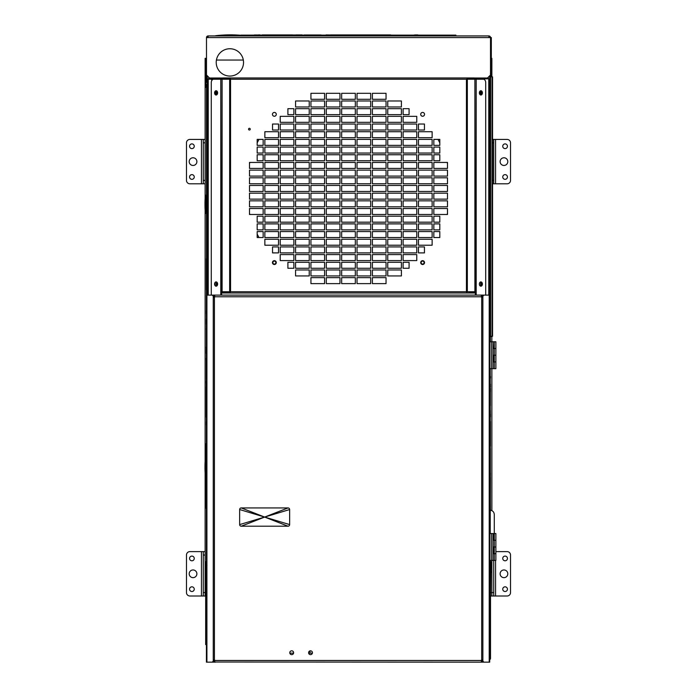 <?xml version="1.0" encoding="UTF-8"?>
<svg xmlns="http://www.w3.org/2000/svg" width="697" height="697" viewBox="0 0 697 697"><rect width="100%" height="100%" fill="white"/><g stroke="black" fill="none" stroke-linecap="round" stroke-linejoin="round"><path stroke-width="1.05" d="M491.324 58.339L491.873 58.339L491.873 61.754L491.324 61.754M491.847 341.783L494.53 341.783L491.847 341.783L491.873 336.276M491.873 76.836L491.873 61.754M490.854 76.836L490.854 73.072A1.638 1.638 0 0 0 491.324 71.922A1.638 1.638 0 0 1 490.845 73.072A1.638 1.638 0 0 0 491.324 71.922A1.638 1.638 0 0 1 490.845 73.072L490.514 72.741M205.127 209.928L205.127 443.911L206.425 443.911M206.826 87.352L205.127 87.352L205.127 198.61M205.127 443.911L205.127 461.466M205.127 472.784L205.127 508.017L206.425 508.017M206.146 508.017L206.146 474.657M206.146 457.99L206.146 443.911M205.676 595.996L205.127 595.996L205.127 561.86L206.425 561.86M205.127 561.86L205.127 508.017M206.146 569.501L206.146 561.86M490.854 565.424L490.035 565.45M490.854 592.581L491.873 592.581L491.873 595.996L490.514 595.996L490.854 561.86M490.035 571.923L490.854 571.949L490.035 571.923M206.965 565.45L206.146 565.424M206.965 87.186L206.965 85.278L205.571 83.884L206.974 85.287M206.965 81.915L206.573 79.824L207.105 79.292M206.146 58.339L206.146 61.754L205.127 61.754L205.127 58.339L206.146 58.339M206.146 87.352L206.146 84.459M206.146 82.734L206.146 61.754M205.127 61.754L205.127 87.352M490.514 561.86L491.873 561.86L491.873 560.432L489.695 560.432M491.873 510.613L491.873 368.669L494.53 368.669L491.847 368.669M491.873 336.555L490.374 336.555M493.72 560.432L493.72 592.581L491.873 592.581L491.873 561.86M505.09 174.633A2.352 2.352 0 0 0 502.746 176.977A2.352 2.352 0 0 0 505.09 179.329A2.352 2.352 0 0 0 507.442 176.977A2.352 2.352 0 0 0 505.09 174.633M505.09 143.904A2.352 2.352 0 0 0 502.746 146.257A2.352 2.352 0 0 0 505.09 148.609A2.352 2.352 0 0 0 507.442 146.257A2.352 2.352 0 0 0 505.09 143.904M503.957 157.775A3.842 3.842 0 0 0 500.115 161.617A3.842 3.842 0 0 0 503.957 165.459A3.842 3.842 0 0 0 507.808 161.617A3.842 3.842 0 0 0 503.957 157.775M495.558 183.808L507.111 183.808A3.415 3.415 0 0 0 510.526 180.392L510.526 142.841A3.415 3.415 0 0 0 507.111 139.426L495.558 139.426L495.558 183.808L492.552 183.808M492.552 180.392L493.72 180.392L493.72 139.426L492.552 139.426L495.558 139.426M493.72 180.392L493.72 183.808M505.09 586.822A2.352 2.352 0 0 0 502.746 589.165A2.352 2.352 0 0 0 505.09 591.518A2.352 2.352 0 0 0 507.442 589.165A2.352 2.352 0 0 0 505.09 586.822M505.09 556.093A2.352 2.352 0 0 0 502.746 558.445A2.352 2.352 0 0 0 505.09 560.789A2.352 2.352 0 0 0 507.442 558.445A2.352 2.352 0 0 0 505.09 556.093M503.957 569.963A3.842 3.842 0 0 0 500.115 573.805A3.842 3.842 0 0 0 503.957 577.647A3.842 3.842 0 0 0 507.808 573.805A3.842 3.842 0 0 0 503.957 569.963M495.558 560.423L495.558 595.996L507.111 595.996A3.415 3.415 0 0 0 510.526 592.581L510.526 555.03A3.415 3.415 0 0 0 507.111 551.615L495.872 551.615M493.72 592.581L493.72 595.996L491.873 595.996L495.558 595.996M191.91 560.789A2.352 2.352 0 0 0 194.254 558.445A2.352 2.352 0 0 0 191.91 556.093A2.352 2.352 0 0 0 189.558 558.445A2.352 2.352 0 0 0 191.91 560.789M191.91 591.518A2.352 2.352 0 0 0 194.254 589.165A2.352 2.352 0 0 0 191.91 586.822A2.352 2.352 0 0 0 189.558 589.165A2.352 2.352 0 0 0 191.91 591.518M193.043 577.647A3.842 3.842 0 0 0 196.885 573.805A3.842 3.842 0 0 0 193.043 569.963A3.842 3.842 0 0 0 189.192 573.805A3.842 3.842 0 0 0 193.043 577.647M201.442 551.615L189.889 551.615A3.415 3.415 0 0 0 186.474 555.03L186.474 592.581A3.415 3.415 0 0 0 189.889 595.996L201.442 595.996L201.442 551.615L205.127 551.615M205.127 595.996L201.442 595.996M203.28 595.996L203.28 551.615M229.871 76.06A13.652 13.652 0 0 0 243.532 62.408A13.652 13.652 0 0 0 229.871 48.746A13.652 13.652 0 0 0 216.218 62.408A13.652 13.652 0 0 0 229.871 76.06M216.427 60.047L243.323 60.047M485.643 78.822L487.508 78.003L490.514 74.997L490.514 37.577A1.638 1.638 0 0 0 488.876 35.939L488.876 37.577L206.486 37.577L206.486 74.997L209.492 78.003L211.357 78.822L221.672 78.822M490.514 61.475L491.324 61.475L491.324 68.306L491.324 37.577L488.876 37.577M475.31 78.822L478.874 78.822A3.415 2.413 90 0 0 477.733 79.231M211.357 79.632L211.357 78.822M210.137 78.848L209.492 78.003L222.7 78.003L221.672 78.003L221.672 79.231L213.683 79.231A3.415 2.413 -90 0 0 211.269 82.638L211.269 294.291A3.415 2.413 -90 0 0 211.339 295.11M485.643 295.11A3.415 2.413 90 0 0 485.713 294.291L485.713 82.638A3.415 2.413 90 0 0 483.3 79.231L475.31 79.231L475.31 78.003L474.282 78.003L487.508 78.003L486.889 78.822M208.124 37.577L208.124 35.939L488.876 35.939M218.997 79.231A3.415 2.413 -90 0 0 217.882 78.848L206.486 79.292A1.638 1.638 0 0 0 206.573 79.824A1.638 1.638 0 0 1 206.486 79.292L206.486 75.886L207.305 75.816M206.486 74.997L206.486 75.886M207.305 37.577A0.819 0.819 0 0 1 208.124 36.758M208.124 35.939A1.638 1.638 0 0 0 206.486 37.577M488.876 36.758A0.819 0.819 0 0 1 489.695 37.577M479.527 91.952A1.499 1.054 -90 0 1 479.754 92.884A1.499 1.054 -90 0 1 479.527 93.816M479.806 285.543A1.499 1.054 90 0 0 480.764 284.054A1.499 1.054 90 0 0 479.806 282.564M476.713 79.231A3.415 2.413 -90 0 1 477.863 78.822L487.761 78.822M478.874 78.822L489.695 78.822L489.695 662.15L483.134 662.15L483.718 662.15L483.178 661.383A0.636 0.453 90 0 0 482.864 661.2L482.864 660.486L481.688 659.928L482.141 659.85M489.695 75.816L489.695 78.822M488.257 77.245L488.257 78.822M217.464 93.807A1.499 1.054 90 0 1 217.237 92.884A1.499 1.054 90 0 1 217.464 91.96M217.185 282.564A1.499 1.054 -90 0 0 216.227 284.054A1.499 1.054 -90 0 0 217.185 285.535M217.185 282.573L217.185 285.526M207.305 75.886L207.305 295.11M217.882 78.848L208.743 78.848L208.743 77.245M218.893 78.848A3.415 2.413 90 0 1 220.008 79.231M490.374 75.137L490.374 341.783M489.695 338.786L490.374 338.786L489.695 338.786M489.695 335.379L490.374 335.379L490.374 336.276L492.073 336.276L492.073 76.836L489.695 76.836M489.695 305.556L490.374 305.556L490.374 308.971L489.695 308.971M490.374 295.319L489.695 295.319M489.695 87.081L490.374 87.081L490.374 90.497L489.695 90.497M492.552 111.189L492.552 332.87M492.552 80.251L492.552 82.812M492.552 107.347L492.552 87.081M492.073 336.276L492.552 336.276L492.552 76.836L492.073 76.836M489.695 336.276L490.374 336.276L490.374 338.786M490.514 73.429L490.374 73.891M490.514 68.306L491.324 68.306L491.324 71.922L490.514 71.922M490.235 368.669L490.235 533.545L490.235 530.983L489.695 530.983M489.695 374.803L490.235 374.803M492.918 546.988L492.918 553.706L494.26 553.706L494.278 546.988L492.918 546.988L495.872 546.988L494.26 546.988L494.26 540.271L495.872 540.271L495.872 560.423L491.307 560.423L491.307 533.545L489.695 533.545M490.235 510.187C492.692 510.561 494.042 511.99 494.278 514.464L494.278 533.545L495.872 533.553L495.872 540.271L493.188 540.271L493.188 533.553L494.26 533.553L494.26 540.271L492.918 540.271M489.695 561.181A1.638 1.638 0 0 0 490.165 560.432M482.402 92.884A2.135 1.507 90 0 0 480.886 90.749A2.135 1.507 90 0 0 479.379 92.884A2.135 1.507 90 0 0 480.886 95.019A2.135 1.507 90 0 0 482.402 92.884M480.599 94.984A2.135 1.507 90 0 0 481.819 92.884A2.135 1.507 90 0 0 480.599 90.784M217.612 92.884A2.135 1.507 -90 0 0 216.096 90.749A2.135 1.507 -90 0 0 214.589 92.884A2.135 1.507 -90 0 0 216.096 95.019A2.135 1.507 -90 0 0 217.612 92.884M216.384 90.784A2.135 1.507 -90 0 0 215.164 92.884A2.135 1.507 -90 0 0 216.384 94.984M422.617 264.085A1.499 1.499 0 0 0 424.116 262.595A1.499 1.499 0 0 0 422.617 261.096A1.499 1.499 0 0 0 421.127 262.595A1.499 1.499 0 0 0 422.617 264.085A1.499 1.499 0 0 1 421.127 262.595A1.499 1.499 0 0 1 422.617 261.096A1.499 1.499 0 0 0 421.127 262.595A1.499 1.499 0 0 0 422.617 264.085M274.365 264.085A1.499 1.499 0 0 0 275.864 262.595A1.499 1.499 0 0 0 274.365 261.096A1.499 1.499 0 0 0 272.867 262.595A1.499 1.499 0 0 0 274.365 264.085M311.568 93.311A102.067 102.067 0 0 0 310.94 93.555M258.996 139.391A102.067 102.067 0 0 0 257.176 142.868M249.796 162.436A102.067 102.067 0 0 0 249.491 163.612M249.491 213.326A102.067 102.067 0 0 0 249.796 214.493M257.176 234.07A102.067 102.067 0 0 0 258.996 237.538M310.94 283.374A102.067 102.067 0 0 0 311.568 283.627M385.415 283.627A102.067 102.067 0 0 0 386.042 283.374M422.617 112.435A1.908 1.908 0 0 1 424.525 114.343A1.908 1.908 0 0 1 422.617 116.242A1.908 1.908 0 0 1 420.718 114.343A1.908 1.908 0 0 1 422.617 112.435A1.917 1.917 0 0 0 420.7 114.343A1.917 1.917 0 0 0 422.617 116.26A1.917 1.917 0 0 0 424.534 114.343A1.917 1.917 0 0 0 422.617 112.426M274.365 112.435A1.908 1.908 0 0 1 276.273 114.343A1.908 1.908 0 0 1 274.365 116.242A1.908 1.908 0 0 1 272.457 114.343A1.908 1.908 0 0 1 274.365 112.435A1.917 1.917 0 0 0 272.449 114.343A1.917 1.917 0 0 0 274.365 116.26A1.917 1.917 0 0 0 276.282 114.343A1.917 1.917 0 0 0 274.365 112.426M447.186 214.493A102.067 102.067 0 0 0 447.491 213.326M447.491 163.612A102.067 102.067 0 0 0 447.186 162.436M439.807 142.868A102.067 102.067 0 0 0 437.995 139.391M386.042 93.555A102.067 102.067 0 0 0 385.415 93.311M214.589 284.054A2.135 1.507 -90 0 0 216.096 286.188A2.135 1.507 -90 0 0 217.612 284.054A2.135 1.507 -90 0 0 216.096 281.91A2.135 1.507 -90 0 0 214.589 284.054M479.379 284.054A2.135 1.507 90 0 0 480.886 286.188A2.135 1.507 90 0 0 482.402 284.054A2.135 1.507 90 0 0 480.886 281.91A2.135 1.507 90 0 0 479.379 284.054M480.599 286.145A2.135 1.507 90 0 0 481.819 284.054A2.135 1.507 90 0 0 480.599 281.954M206.486 295.11L206.486 91.76L206.486 94.731L207.305 94.731M207.305 91.76L206.486 91.76L206.486 88.345A1.638 1.638 0 0 1 207.305 86.925M206.486 88.345L207.305 88.345M206.486 196.746L205.955 196.746L205.955 195.134C205.301 195.134 204.979 198.183 204.979 204.273C204.979 210.363 205.301 213.413 205.955 213.413L205.955 211.801L206.486 211.801M206.425 459.602L205.955 459.602L205.955 457.99C205.301 457.99 204.979 461.031 204.979 467.129C204.979 473.219 205.301 476.269 205.955 476.269L205.955 474.657L206.425 474.657M205.955 457.99L206.425 457.99M492.918 361.943L495.872 361.943L495.872 368.661L489.695 368.669M492.918 348.509L495.872 348.509L495.872 361.952L494.26 361.952L494.26 368.661M495.872 355.226L492.918 355.226L495.872 355.226M492.918 368.661L492.918 341.783L493.188 348.509L494.26 348.509L494.26 341.791L495.872 341.791L495.872 348.509L494.26 348.509L494.26 361.952L493.188 361.952L493.188 355.226M492.918 341.783L489.695 341.791M491.307 341.783L491.307 368.661M493.188 341.791L494.26 341.791M493.188 546.988L493.188 553.706L495.872 553.706L494.26 553.706L494.26 560.423M491.307 533.545L492.918 533.545L492.918 560.423M491.847 533.545L494.53 533.553M494.53 560.432L491.307 560.432M241.258 507.93A1.612 1.612 0 0 0 239.646 509.542L264.642 517.069L289.638 509.542A1.612 1.612 0 0 0 288.027 507.93L241.258 507.93L264.642 517.069L288.027 507.93M289.638 509.542L289.638 524.597L264.642 517.069L288.027 526.209A1.612 1.612 0 0 0 289.638 524.597M288.027 526.209L241.258 526.209L264.642 517.069L239.646 524.597A1.612 1.612 0 0 0 241.258 526.209M239.646 524.597L239.646 509.542M310.513 654.649A1.917 1.917 0 0 0 312.43 652.732A1.917 1.917 0 0 0 310.513 650.806A1.917 1.917 0 0 0 308.597 652.732A1.917 1.917 0 0 0 310.513 654.649M291.695 654.649A1.917 1.917 0 0 0 293.62 652.732A1.917 1.917 0 0 0 291.695 650.806A1.917 1.917 0 0 0 289.778 652.732A1.917 1.917 0 0 0 291.695 654.649M214.754 296.016L213.57 295.929L214.754 295.929M481.366 295.929L481.688 295.11L483.134 295.11L482.594 295.877A0.636 0.453 -90 0 1 482.289 296.059L482.864 296.059L482.864 296.774L481.688 297.331A0.636 0.636 0 0 1 481.366 296.774L481.688 295.11L212.986 295.11L214.754 295.284L214.754 296.774A0.636 0.636 0 0 1 214.432 297.331L213.831 296.774L213.831 297.401M481.366 296.016L482.551 295.929M482.002 295.929L482.002 295.11M482.594 295.877L483.178 295.877A0.636 0.453 -90 0 1 482.864 296.059M482.551 661.331L481.366 661.331L482.368 661.331L482.368 662.15L483.134 662.15L482.594 661.383L483.178 661.383M482.594 661.383A0.636 0.453 90 0 0 482.289 661.2L482.864 661.2M489.695 295.11L483.134 295.11L483.718 295.11L483.178 295.877M482.289 661.2L482.289 660.486L482.864 660.486L482.864 296.774M482.289 296.059L482.289 297.401M481.688 297.331L481.688 659.928L482.289 660.486M481.688 659.928A0.636 0.636 0 0 0 481.366 660.486L481.366 661.976L482.368 662.15L480.616 662.15M213.082 662.011L481.688 662.15M213.082 662.15L215.495 662.15M214.754 661.331L213.57 661.331L214.754 661.331M213.831 296.774L213.831 296.059A0.636 0.453 -90 0 1 213.526 295.877L212.986 295.11L206.425 295.11L206.425 662.15L212.986 662.15L213.526 661.383A0.636 0.453 90 0 1 213.831 661.2L214.432 659.928A0.636 0.636 0 0 1 214.754 660.486L214.432 662.15M213.526 661.383L212.942 661.383A0.636 0.453 90 0 1 213.256 661.2L213.256 660.486L214.432 659.928L214.432 297.331L213.256 296.774L213.256 660.486M212.402 662.15L212.942 661.383M212.986 295.11L212.402 295.11L212.942 295.877A0.636 0.453 -90 0 0 213.256 296.059L213.256 296.774M236.048 35.73L240.97 35.73M240.97 35.294A125.294 125.294 0 0 0 215.573 35.73L231.552 35.73M235.089 35.774L232.894 35.774M232.51 35.774L234.706 35.774M240.97 35.129L240.97 35.939L240.97 35.129L440.887 35.129L440.731 35.939M312.029 35.129L312.029 35.939M378.14 35.129L378.14 35.939M440.887 35.939L440.887 35.129L455.882 35.129L455.882 35.939M274.365 264.512A1.917 1.917 0 0 0 276.282 262.595A1.917 1.917 0 0 0 274.365 260.678A1.917 1.917 0 0 0 272.449 262.595A1.917 1.917 0 0 0 274.365 264.512M422.617 264.512A1.917 1.917 0 0 0 424.534 262.595A1.917 1.917 0 0 0 422.617 260.678A1.917 1.917 0 0 0 420.7 262.595A1.917 1.917 0 0 0 422.617 264.512M466.694 292.139L467.016 293.001L474.282 293.001L474.282 292.139L466.607 291.729L474.892 291.729L474.892 79.231L230.55 79.231L230.55 291.729L466.441 291.729L466.441 79.231M230.55 79.231L229.966 77.959L230.376 79.231L222.099 79.231L222.099 291.729L230.376 291.729L229.966 293.001L229.966 292.139L222.7 292.139L222.7 293.001L467.016 293.001L466.441 291.729M229.966 78.822L222.7 78.822L222.7 77.959L474.282 77.959L474.282 78.822L467.016 78.822L467.016 77.959L467.016 78.822M372.39 283.627L386.042 283.627L386.042 277.65L372.39 277.65L372.39 283.627M357.03 283.627L370.682 283.627L370.682 277.65L357.03 277.65L357.03 283.627M387.75 275.942L401.402 275.942L401.402 269.966L387.75 269.966L387.75 275.942M372.39 275.942L386.042 275.942L386.042 269.966L372.39 269.966L372.39 275.942M357.03 275.942L370.682 275.942L370.682 269.966L357.03 269.966L357.03 275.942M387.75 268.258L401.402 268.258L401.402 262.29L387.75 262.29L387.75 268.258M372.39 268.258L386.042 268.258L386.042 262.29L372.39 262.29L372.39 268.258M357.03 268.258L370.682 268.258L370.682 262.29L357.03 262.29L357.03 268.258M403.11 260.582L416.762 260.582L416.762 254.605L403.11 254.605L403.11 260.582M387.75 260.582L401.402 260.582L401.402 254.605L387.75 254.605L387.75 260.582M372.39 260.582L386.042 260.582L386.042 254.605L372.39 254.605L372.39 260.582M357.03 260.582L370.682 260.582L370.682 254.605L357.03 254.605L357.03 260.582M403.11 252.898L416.762 252.898L416.762 246.93L403.11 246.93L403.11 252.898M387.75 252.898L401.402 252.898L401.402 246.93L387.75 246.93L387.75 252.898M372.39 252.898L386.042 252.898L386.042 246.93L372.39 246.93L372.39 252.898M357.03 252.898L370.682 252.898L370.682 246.93L357.03 246.93L357.03 252.898M418.47 245.222L432.131 245.222L432.131 239.245L418.47 239.245L418.47 245.222M403.11 245.222L416.762 245.222L416.762 239.245L403.11 239.245L403.11 245.222M387.75 245.222L401.402 245.222L401.402 239.245L387.75 239.245L387.75 245.222M372.39 245.222L386.042 245.222L386.042 239.245L372.39 239.245L372.39 245.222M357.03 245.222L370.682 245.222L370.682 239.245L357.03 239.245L357.03 245.222M418.47 237.538L432.131 237.538L432.131 231.561L418.47 231.561L418.47 237.538M403.11 237.538L416.762 237.538L416.762 231.561L403.11 231.561L403.11 237.538M387.75 237.538L401.402 237.538L401.402 231.561L387.75 231.561L387.75 237.538M372.39 237.538L386.042 237.538L386.042 231.561L372.39 231.561L372.39 237.538M357.03 237.538L370.682 237.538L370.682 231.561L357.03 231.561L357.03 237.538M418.47 229.862L432.131 229.862L432.131 223.885L418.47 223.885L418.47 229.862M416.762 223.885L403.11 223.885L403.11 229.862L416.762 229.862L416.762 223.885M387.75 229.862L401.402 229.862L401.402 223.885L387.75 223.885L387.75 229.862M372.39 229.862L386.042 229.862L386.042 223.885L372.39 223.885L372.39 229.862M357.03 229.862L370.682 229.862L370.682 223.885L357.03 223.885L357.03 229.862M418.47 222.177L432.131 222.177L432.131 216.201L418.47 216.201L418.47 222.177M403.11 222.177L416.762 222.177L416.762 216.201L403.11 216.201L403.11 222.177M387.75 222.177L401.402 222.177L401.402 216.201L387.75 216.201L387.75 222.177M372.39 222.177L386.042 222.177L386.042 216.201L372.39 216.201L372.39 222.177M357.03 222.177L370.682 222.177L370.682 216.201L357.03 216.201L357.03 222.177M433.839 214.493L447.491 214.493L447.491 208.525L433.839 208.525L433.839 214.493M418.47 214.493L432.131 214.493L432.131 208.525L418.47 208.525L418.47 214.493M403.11 214.493L416.762 214.493L416.762 208.525L403.11 208.525L403.11 214.493M387.75 214.493L401.402 214.493L401.402 208.525L387.75 208.525L387.75 214.493M372.39 214.493L386.042 214.493L386.042 208.525L372.39 208.525L372.39 214.493M357.03 214.493L370.682 214.493L370.682 208.525L357.03 208.525L357.03 214.493M433.839 206.817L447.491 206.817L447.491 200.841L433.839 200.841L433.839 206.817M418.47 206.817L432.131 206.817L432.131 200.841L418.47 200.841L418.47 206.817M403.11 206.817L416.762 206.817L416.762 200.841L403.11 200.841L403.11 206.817M387.75 206.817L401.402 206.817L401.402 200.841L387.75 200.841L387.75 206.817M372.39 206.817L386.042 206.817L386.042 200.841L372.39 200.841L372.39 206.817M357.03 206.817L370.682 206.817L370.682 200.841L357.03 200.841L357.03 206.817M433.839 199.133L447.491 199.133L447.491 193.165L433.839 193.165L433.839 199.133M418.47 199.133L432.131 199.133L432.131 193.165L418.47 193.165L418.47 199.133M403.11 199.133L416.762 199.133L416.762 193.165L403.11 193.165L403.11 199.133M387.75 199.133L401.402 199.133L401.402 193.165L387.75 193.165L387.75 199.133M372.39 199.133L386.042 199.133L386.042 193.165L372.39 193.165L372.39 199.133M357.03 199.133L370.682 199.133L370.682 193.165L357.03 193.165L357.03 199.133M433.839 191.457L447.491 191.457L447.491 185.48L433.839 185.48L433.839 191.457M418.47 191.457L432.131 191.457L432.131 185.48L418.47 185.48L418.47 191.457M403.11 191.457L416.762 191.457L416.762 185.48L403.11 185.48L403.11 191.457M401.402 185.48L387.75 185.48L387.75 191.457L401.402 191.457L401.402 185.48M372.39 99.288L386.042 99.288L386.042 93.311L372.39 93.311L372.39 99.288M357.03 99.288L370.682 99.288L370.682 93.311L357.03 93.311L357.03 99.288M341.661 99.288L355.322 99.288L355.322 93.311L341.661 93.311L341.661 99.288M326.301 99.288L339.962 99.288L339.962 93.311L326.301 93.311L326.301 99.288M310.94 99.288L324.593 99.288L324.593 93.311L310.94 93.311L310.94 99.288M387.75 106.963L401.402 106.963L401.402 100.987L387.75 100.987L387.75 106.963M372.39 106.963L386.042 106.963L386.042 100.987L372.39 100.987L372.39 106.963M357.03 106.963L370.682 106.963L370.682 100.987L357.03 100.987L357.03 106.963M341.661 106.963L355.322 106.963L355.322 100.987L341.661 100.987L341.661 106.963M326.301 106.963L339.962 106.963L339.962 100.987L326.301 100.987L326.301 106.963M310.94 106.963L324.593 106.963L324.593 100.987L310.94 100.987L310.94 106.963M295.58 106.963L309.233 106.963L309.233 100.987L295.58 100.987L295.58 106.963M387.75 114.648L401.402 114.648L401.402 108.671L387.75 108.671L387.75 114.648M372.39 114.648L386.042 114.648L386.042 108.671L372.39 108.671L372.39 114.648M357.03 114.648L370.682 114.648L370.682 108.671L357.03 108.671L357.03 114.648M341.661 114.648L355.322 114.648L355.322 108.671L341.661 108.671L341.661 114.648M326.301 114.648L339.962 114.648L339.962 108.671L326.301 108.671L326.301 114.648M310.94 114.648L324.593 114.648L324.593 108.671L310.94 108.671L310.94 114.648M295.58 114.648L309.233 114.648L309.233 108.671L295.58 108.671L295.58 114.648M403.11 122.323L416.762 122.323L416.762 116.355L403.11 116.355L403.11 122.323M387.75 122.323L401.402 122.323L401.402 116.355L387.75 116.355L387.75 122.323M372.39 122.323L386.042 122.323L386.042 116.355L372.39 116.355L372.39 122.323M357.03 122.323L370.682 122.323L370.682 116.355L357.03 116.355L357.03 122.323M341.661 122.323L355.322 122.323L355.322 116.355L341.661 116.355L341.661 122.323M326.301 122.323L339.962 122.323L339.962 116.355L326.301 116.355L326.301 122.323M310.94 122.323L324.593 122.323L324.593 116.355L310.94 116.355L310.94 122.323M295.58 122.323L309.233 122.323L309.233 116.355L295.58 116.355L295.58 122.323M280.22 122.323L293.873 122.323L293.873 116.355L280.22 116.355L280.22 122.323M403.11 130.008L416.762 130.008L416.762 124.031L403.11 124.031L403.11 130.008M387.75 130.008L401.402 130.008L401.402 124.031L387.75 124.031L387.75 130.008M372.39 130.008L386.042 130.008L386.042 124.031L372.39 124.031L372.39 130.008M357.03 130.008L370.682 130.008L370.682 124.031L357.03 124.031L357.03 130.008M341.661 130.008L355.322 130.008L355.322 124.031L341.661 124.031L341.661 130.008M326.301 130.008L339.962 130.008L339.962 124.031L326.301 124.031L326.301 130.008M310.94 130.008L324.593 130.008L324.593 124.031L310.94 124.031L310.94 130.008M295.58 130.008L309.233 130.008L309.233 124.031L295.58 124.031L295.58 130.008M280.22 130.008L293.873 130.008L293.873 124.031L280.22 124.031L280.22 130.008M418.47 137.684L432.131 137.684L432.131 131.716L418.47 131.716L418.47 137.684M403.11 137.684L416.762 137.684L416.762 131.716L403.11 131.716L403.11 137.684M387.75 137.684L401.402 137.684L401.402 131.716L387.75 131.716L387.75 137.684M372.39 137.684L386.042 137.684L386.042 131.716L372.39 131.716L372.39 137.684M357.03 137.684L370.682 137.684L370.682 131.716L357.03 131.716L357.03 137.684M341.661 137.684L355.322 137.684L355.322 131.716L341.661 131.716L341.661 137.684M326.301 137.684L339.962 137.684L339.962 131.716L326.301 131.716L326.301 137.684M310.94 137.684L324.593 137.684L324.593 131.716L310.94 131.716L310.94 137.684M295.58 137.684L309.233 137.684L309.233 131.716L295.58 131.716L295.58 137.684M280.22 137.684L293.873 137.684L293.873 131.716L280.22 131.716L280.22 137.684M264.86 137.684L278.512 137.684L278.512 131.716L264.86 131.716L264.86 137.684M418.47 145.368L432.131 145.368L432.131 139.391L418.47 139.391L418.47 145.368M403.11 145.368L416.762 145.368L416.762 139.391L403.11 139.391L403.11 145.368M387.75 145.368L401.402 145.368L401.402 139.391L387.75 139.391L387.75 145.368M372.39 145.368L386.042 145.368L386.042 139.391L372.39 139.391L372.39 145.368M357.03 145.368L370.682 145.368L370.682 139.391L357.03 139.391L357.03 145.368M341.661 145.368L355.322 145.368L355.322 139.391L341.661 139.391L341.661 145.368M326.301 145.368L339.962 145.368L339.962 139.391L326.301 139.391L326.301 145.368M310.94 145.368L324.593 145.368L324.593 139.391L310.94 139.391L310.94 145.368M295.58 145.368L309.233 145.368L309.233 139.391L295.58 139.391L295.58 145.368M280.22 145.368L293.873 145.368L293.873 139.391L280.22 139.391L280.22 145.368M264.86 145.368L278.512 145.368L278.512 139.391L264.86 139.391L264.86 145.368M418.47 153.052L432.131 153.052L432.131 147.076L418.47 147.076L418.47 153.052M403.11 153.052L416.762 153.052L416.762 147.076L403.11 147.076L403.11 153.052M387.75 153.052L401.402 153.052L401.402 147.076L387.75 147.076L387.75 153.052M372.39 153.052L386.042 153.052L386.042 147.076L372.39 147.076L372.39 153.052M357.03 153.052L370.682 153.052L370.682 147.076L357.03 147.076L357.03 153.052M341.661 153.052L355.322 153.052L355.322 147.076L341.661 147.076L341.661 153.052M326.301 153.052L339.962 153.052L339.962 147.076L326.301 147.076L326.301 153.052M310.94 153.052L324.593 153.052L324.593 147.076L310.94 147.076L310.94 153.052M295.58 153.052L309.233 153.052L309.233 147.076L295.58 147.076L295.58 153.052M280.22 153.052L293.873 153.052L293.873 147.076L280.22 147.076L280.22 153.052M264.86 153.052L278.512 153.052L278.512 147.076L264.86 147.076L264.86 153.052M418.47 160.728L432.131 160.728L432.131 154.76L418.47 154.76L418.47 160.728M403.11 160.728L416.762 160.728L416.762 154.76L403.11 154.76L403.11 160.728M387.75 160.728L401.402 160.728L401.402 154.76L387.75 154.76L387.75 160.728M372.39 160.728L386.042 160.728L386.042 154.76L372.39 154.76L372.39 160.728M357.03 160.728L370.682 160.728L370.682 154.76L357.03 154.76L357.03 160.728M341.661 160.728L355.322 160.728L355.322 154.76L341.661 154.76L341.661 160.728M326.301 160.728L339.962 160.728L339.962 154.76L326.301 154.76L326.301 160.728M310.94 160.728L324.593 160.728L324.593 154.76L310.94 154.76L310.94 160.728M295.58 160.728L309.233 160.728L309.233 154.76L295.58 154.76L295.58 160.728M280.22 160.728L293.873 160.728L293.873 154.76L280.22 154.76L280.22 160.728M264.86 160.728L278.512 160.728L278.512 154.76L264.86 154.76L264.86 160.728M433.839 168.413L447.491 168.413L447.491 162.436L433.839 162.436L433.839 168.413M418.47 168.413L432.131 168.413L432.131 162.436L418.47 162.436L418.47 168.413M403.11 168.413L416.762 168.413L416.762 162.436L403.11 162.436L403.11 168.413M387.75 168.413L401.402 168.413L401.402 162.436L387.75 162.436L387.75 168.413M372.39 168.413L386.042 168.413L386.042 162.436L372.39 162.436L372.39 168.413M357.03 168.413L370.682 168.413L370.682 162.436L357.03 162.436L357.03 168.413M341.661 168.413L355.322 168.413L355.322 162.436L341.661 162.436L341.661 168.413M326.301 168.413L339.962 168.413L339.962 162.436L326.301 162.436L326.301 168.413M310.94 168.413L324.593 168.413L324.593 162.436L310.94 162.436L310.94 168.413M295.58 168.413L309.233 168.413L309.233 162.436L295.58 162.436L295.58 168.413M280.22 168.413L293.873 168.413L293.873 162.436L280.22 162.436L280.22 168.413M264.86 168.413L278.512 168.413L278.512 162.436L264.86 162.436L264.86 168.413M249.491 168.413L263.152 168.413L263.152 162.436L249.491 162.436L249.491 168.413M433.839 176.088L447.491 176.088L447.491 170.12L433.839 170.12L433.839 176.088M418.47 176.088L432.131 176.088L432.131 170.12L418.47 170.12L418.47 176.088M403.11 176.088L416.762 176.088L416.762 170.12L403.11 170.12L403.11 176.088M387.75 176.088L401.402 176.088L401.402 170.12L387.75 170.12L387.75 176.088M372.39 176.088L386.042 176.088L386.042 170.12L372.39 170.12L372.39 176.088M357.03 176.088L370.682 176.088L370.682 170.12L357.03 170.12L357.03 176.088M341.661 176.088L355.322 176.088L355.322 170.12L341.661 170.12L341.661 176.088M326.301 176.088L339.962 176.088L339.962 170.12L326.301 170.12L326.301 176.088M310.94 176.088L324.593 176.088L324.593 170.12L310.94 170.12L310.94 176.088M295.58 176.088L309.233 176.088L309.233 170.12L295.58 170.12L295.58 176.088M280.22 176.088L293.873 176.088L293.873 170.12L280.22 170.12L280.22 176.088M264.86 176.088L278.512 176.088L278.512 170.12L264.86 170.12L264.86 176.088M249.491 176.088L263.152 176.088L263.152 170.12L249.491 170.12L249.491 176.088M433.839 183.773L447.491 183.773L447.491 177.796L433.839 177.796L433.839 183.773M418.47 183.773L432.131 183.773L432.131 177.796L418.47 177.796L418.47 183.773M403.11 183.773L416.762 183.773L416.762 177.796L403.11 177.796L403.11 183.773M387.75 183.773L401.402 183.773L401.402 177.796L387.75 177.796L387.75 183.773M372.39 183.773L386.042 183.773L386.042 177.796L372.39 177.796L372.39 183.773M357.03 183.773L370.682 183.773L370.682 177.796L357.03 177.796L357.03 183.773M341.661 183.773L355.322 183.773L355.322 177.796L341.661 177.796L341.661 183.773M326.301 183.773L339.962 183.773L339.962 177.796L326.301 177.796L326.301 183.773M310.94 183.773L324.593 183.773L324.593 177.796L310.94 177.796L310.94 183.773M295.58 183.773L309.233 183.773L309.233 177.796L295.58 177.796L295.58 183.773M280.22 183.773L293.873 183.773L293.873 177.796L280.22 177.796L280.22 183.773M310.94 283.627L324.593 283.627L324.593 277.65L310.94 277.65L310.94 283.627M326.301 283.627L339.962 283.627L339.962 277.65L326.301 277.65L326.301 283.627M341.661 283.627L355.322 283.627L355.322 277.65L341.661 277.65L341.661 283.627M295.58 275.942L309.233 275.942L309.233 269.966L295.58 269.966L295.58 275.942M310.94 275.942L324.593 275.942L324.593 269.966L310.94 269.966L310.94 275.942M326.301 275.942L339.962 275.942L339.962 269.966L326.301 269.966L326.301 275.942M341.661 275.942L355.322 275.942L355.322 269.966L341.661 269.966L341.661 275.942M295.58 268.258L309.233 268.258L309.233 262.29L295.58 262.29L295.58 268.258M310.94 268.258L324.593 268.258L324.593 262.29L310.94 262.29L310.94 268.258M326.301 268.258L339.962 268.258L339.962 262.29L326.301 262.29L326.301 268.258M341.661 268.258L355.322 268.258L355.322 262.29L341.661 262.29L341.661 268.258M280.22 260.582L293.873 260.582L293.873 254.605L280.22 254.605L280.22 260.582M295.58 260.582L309.233 260.582L309.233 254.605L295.58 254.605L295.58 260.582M310.94 260.582L324.593 260.582L324.593 254.605L310.94 254.605L310.94 260.582M326.301 260.582L339.962 260.582L339.962 254.605L326.301 254.605L326.301 260.582M341.661 260.582L355.322 260.582L355.322 254.605L341.661 254.605L341.661 260.582M280.22 252.898L293.873 252.898L293.873 246.93L280.22 246.93L280.22 252.898M295.58 252.898L309.233 252.898L309.233 246.93L295.58 246.93L295.58 252.898M310.94 252.898L324.593 252.898L324.593 246.93L310.94 246.93L310.94 252.898M326.301 252.898L339.962 252.898L339.962 246.93L326.301 246.93L326.301 252.898M341.661 252.898L355.322 252.898L355.322 246.93L341.661 246.93L341.661 252.898M264.86 245.222L278.512 245.222L278.512 239.245L264.86 239.245L264.86 245.222M280.22 245.222L293.873 245.222L293.873 239.245L280.22 239.245L280.22 245.222M295.58 245.222L309.233 245.222L309.233 239.245L295.58 239.245L295.58 245.222M310.94 245.222L324.593 245.222L324.593 239.245L310.94 239.245L310.94 245.222M326.301 245.222L339.962 245.222L339.962 239.245L326.301 239.245L326.301 245.222M341.661 245.222L355.322 245.222L355.322 239.245L341.661 239.245L341.661 245.222M264.86 237.538L278.512 237.538L278.512 231.561L264.86 231.561L264.86 237.538M280.22 237.538L293.873 237.538L293.873 231.561L280.22 231.561L280.22 237.538M295.58 237.538L309.233 237.538L309.233 231.561L295.58 231.561L295.58 237.538M310.94 237.538L324.593 237.538L324.593 231.561L310.94 231.561L310.94 237.538M326.301 237.538L339.962 237.538L339.962 231.561L326.301 231.561L326.301 237.538M341.661 237.538L355.322 237.538L355.322 231.561L341.661 231.561L341.661 237.538M264.86 229.862L278.512 229.862L278.512 223.885L264.86 223.885L264.86 229.862M280.22 229.862L293.873 229.862L293.873 223.885L280.22 223.885L280.22 229.862M295.58 229.862L309.233 229.862L309.233 223.885L295.58 223.885L295.58 229.862M310.94 229.862L324.593 229.862L324.593 223.885L310.94 223.885L310.94 229.862M326.301 229.862L339.962 229.862L339.962 223.885L326.301 223.885L326.301 229.862M341.661 229.862L355.322 229.862L355.322 223.885L341.661 223.885L341.661 229.862M264.86 222.177L278.512 222.177L278.512 216.201L264.86 216.201L264.86 222.177M280.22 222.177L293.873 222.177L293.873 216.201L280.22 216.201L280.22 222.177M295.58 222.177L309.233 222.177L309.233 216.201L295.58 216.201L295.58 222.177M310.94 222.177L324.593 222.177L324.593 216.201L310.94 216.201L310.94 222.177M326.301 222.177L339.962 222.177L339.962 216.201L326.301 216.201L326.301 222.177M341.661 222.177L355.322 222.177L355.322 216.201L341.661 216.201L341.661 222.177M249.491 214.493L263.152 214.493L263.152 208.525L249.491 208.525L249.491 214.493M264.86 214.493L278.512 214.493L278.512 208.525L264.86 208.525L264.86 214.493M280.22 214.493L293.873 214.493L293.873 208.525L280.22 208.525L280.22 214.493M295.58 214.493L309.233 214.493L309.233 208.525L295.58 208.525L295.58 214.493M310.94 214.493L324.593 214.493L324.593 208.525L310.94 208.525L310.94 214.493M326.301 214.493L339.962 214.493L339.962 208.525L326.301 208.525L326.301 214.493M341.661 214.493L355.322 214.493L355.322 208.525L341.661 208.525L341.661 214.493M249.491 206.817L263.152 206.817L263.152 200.841L249.491 200.841L249.491 206.817M264.86 206.817L278.512 206.817L278.512 200.841L264.86 200.841L264.86 206.817M280.22 206.817L293.873 206.817L293.873 200.841L280.22 200.841L280.22 206.817M295.58 206.817L309.233 206.817L309.233 200.841L295.58 200.841L295.58 206.817M310.94 206.817L324.593 206.817L324.593 200.841L310.94 200.841L310.94 206.817M326.301 206.817L339.962 206.817L339.962 200.841L326.301 200.841L326.301 206.817M341.661 206.817L355.322 206.817L355.322 200.841L341.661 200.841L341.661 206.817M249.491 199.133L263.152 199.133L263.152 193.165L249.491 193.165L249.491 199.133M264.86 199.133L278.512 199.133L278.512 193.165L264.86 193.165L264.86 199.133M280.22 199.133L293.873 199.133L293.873 193.165L280.22 193.165L280.22 199.133M295.58 199.133L309.233 199.133L309.233 193.165L295.58 193.165L295.58 199.133M310.94 199.133L324.593 199.133L324.593 193.165L310.94 193.165L310.94 199.133M326.301 199.133L339.962 199.133L339.962 193.165L326.301 193.165L326.301 199.133M341.661 199.133L355.322 199.133L355.322 193.165L341.661 193.165L341.661 199.133M249.491 191.457L263.152 191.457L263.152 185.48L249.491 185.48L249.491 191.457M264.86 191.457L278.512 191.457L278.512 185.48L264.86 185.48L264.86 191.457M280.22 191.457L293.873 191.457L293.873 185.48L280.22 185.48L280.22 191.457M295.58 191.457L309.233 191.457L309.233 185.48L295.58 185.48L295.58 191.457M310.94 191.457L324.593 191.457L324.593 185.48L310.94 185.48L310.94 191.457M341.661 191.457L355.322 191.457L355.322 185.48L341.661 185.48L341.661 191.457M326.301 191.457L339.962 191.457L339.962 185.48L326.301 185.48L326.301 191.457M249.491 183.773L263.152 183.773L263.152 177.796L249.491 177.796L249.491 183.773M264.86 183.773L278.512 183.773L278.512 177.796L264.86 177.796L264.86 183.773M357.03 191.457L370.682 191.457L370.682 185.48L357.03 185.48L357.03 191.457M372.39 191.457L386.042 191.457L386.042 185.48L372.39 185.48L372.39 191.457M263.152 216.201L257.176 216.201L257.176 222.177L263.152 222.177L263.152 216.201M263.152 154.76L257.176 154.76L257.176 160.728L263.152 160.728L263.152 154.76M278.512 124.031L272.536 124.031L272.536 130.008L278.512 130.008L278.512 124.031M403.11 114.648L409.087 114.648L409.087 108.671L403.11 108.671L403.11 114.648M263.152 223.885L257.176 223.885L257.176 229.862L263.152 229.862L263.152 223.885M263.152 231.561L257.176 231.561L257.176 237.538L263.152 237.538L263.152 231.561M278.512 246.93L272.536 246.93L272.536 252.898L278.512 252.898L278.512 246.93M293.873 262.29L287.896 262.29L287.896 268.258L293.873 268.258L293.873 262.29M433.839 222.177L439.807 222.177L439.807 216.201L433.839 216.201L433.839 222.177M433.839 229.862L439.807 229.862L439.807 223.885L433.839 223.885L433.839 229.862M433.839 237.538L439.807 237.538L439.807 231.561L433.839 231.561L433.839 237.538M418.47 252.898L424.447 252.898L424.447 246.93L418.47 246.93L418.47 252.898M403.11 268.258L409.087 268.258L409.087 262.29L403.11 262.29L403.11 268.258M433.839 160.728L439.807 160.728L439.807 154.76L433.839 154.76L433.839 160.728M433.839 153.052L439.807 153.052L439.807 147.076L433.839 147.076L433.839 153.052M263.152 147.076L257.176 147.076L257.176 153.052L263.152 153.052L263.152 147.076M433.839 145.368L439.807 145.368L439.807 139.391L433.839 139.391L433.839 145.368M263.152 139.391L257.176 139.391L257.176 145.368L263.152 145.368L263.152 139.391M418.47 130.008L424.447 130.008L424.447 124.031L418.47 124.031L418.47 130.008M293.873 108.671L287.896 108.671L287.896 114.648L293.873 114.648L293.873 108.671M249.404 128.309A0.854 0.854 0 0 0 248.55 129.163A0.854 0.854 0 0 0 249.404 130.017A0.854 0.854 0 0 0 250.258 129.163A0.854 0.854 0 0 0 249.404 128.309M213.979 659.963L214.493 659.963M489.982 560.832L490.514 560.832L490.514 565.067L490.514 560.832M489.695 565.067L490.514 565.067L490.514 658.325A1.638 1.638 0 0 1 489.695 659.745M482.141 659.963L481.627 659.963M312.387 653.141L308.64 653.141L312.387 653.141M293.576 653.141L289.821 653.141L293.576 653.141M309.999 653.141L309.999 650.885L309.999 653.141M206.425 572.917L205.676 572.917L205.676 569.501L206.425 569.501M206.425 644.603L205.676 644.603L205.676 640.761L206.425 641.188M206.155 573.343L205.676 572.917L205.676 640.761L206.155 640.761L206.425 573.343M191.91 148.609A2.352 2.352 0 0 0 194.254 146.257A2.352 2.352 0 0 0 191.91 143.904A2.352 2.352 0 0 0 189.558 146.257A2.352 2.352 0 0 0 191.91 148.609M191.91 179.329A2.352 2.352 0 0 0 194.254 176.977A2.352 2.352 0 0 0 191.91 174.633A2.352 2.352 0 0 0 189.558 176.977A2.352 2.352 0 0 0 191.91 179.329M193.043 165.459A3.842 3.842 0 0 0 196.885 161.617A3.842 3.842 0 0 0 193.043 157.775A3.842 3.842 0 0 0 189.192 161.617A3.842 3.842 0 0 0 193.043 165.459M201.442 139.426L189.889 139.426A3.415 3.415 0 0 0 186.474 142.841L186.474 180.392A3.415 3.415 0 0 0 189.889 183.808L201.442 183.808L201.442 139.426L205.127 139.426M205.127 183.808L201.442 183.808M203.28 183.808L203.28 139.426M260.051 34.92L258.326 34.92L260.051 34.92M262.194 34.92L292.444 34.92L262.194 34.989M282.485 34.92L285.317 34.92L282.485 34.989M292.444 34.989L296.774 34.989M414.306 34.989L415.29 34.989M415.29 34.92L417.782 34.92L415.29 34.92M390.642 34.92L359.277 34.92L390.642 34.989M365.481 34.989L368.992 34.989M359.277 34.92L330.587 34.92L359.277 34.989M254.283 34.989L257.698 34.989L254.283 35.129M326.057 34.92L330.587 34.989M350.8 34.92L332.295 34.92L350.8 34.92M257.698 35.129L428.385 35.129M298.725 34.92L296.077 34.92L298.725 34.92M304.153 34.989L321.151 34.989M299.048 34.92L296.774 34.92L299.048 34.92M296.774 34.92L302.132 34.92L296.774 34.92M490.435 378.114L490.435 376.397L490.435 378.114M490.366 391.514L490.366 405.671M490.366 410.516L490.366 414.846M490.435 477.349L490.366 507.634M490.366 500.359L490.435 510.195M490.435 414.846L490.366 417.12M490.435 416.789L490.435 414.149M490.366 448.659L490.366 473.15M490.435 473.15L490.366 477.288M490.235 375.761L490.366 510.195M490.435 421.45L490.435 446.071L490.366 421.45M490.435 438.718L490.435 439.223L490.366 438.718M490.435 385.589L490.435 387.018L490.435 385.589M490.435 384.195L490.435 384.814L490.435 384.195M490.435 390.468L490.435 389.545L490.435 390.468M490.435 391.714L490.435 391.191L490.435 391.714M490.435 388.255L490.435 389.545L490.435 388.255M490.435 388.795L490.435 390.677L490.435 388.795M490.435 389.571L490.435 390.59L490.435 389.571M206.286 417.189L206.286 386.94L206.356 417.189M206.286 396.898L206.286 394.066L206.356 396.898M206.356 386.94L206.356 382.609M206.356 379.804L206.356 358.737M206.286 358.737L206.356 358.232M206.356 361.002L206.286 358.232M206.356 289.821L206.356 258.674M206.356 313.903L206.356 310.392M206.356 425.109L206.356 421.694L206.425 425.109M206.286 353.335L206.356 347.089M206.356 328.583L206.356 329.481M206.286 347.089L206.356 348.796M206.356 324.305L206.356 318.877M206.425 421.694L206.486 247.592M206.286 380.667L206.286 383.306L206.286 380.667M203.28 592.581L205.676 592.581M490.035 336.276L490.035 335.379M493.72 142.841L492.552 142.841M205.127 555.03L203.28 555.03M479.806 94.374A1.499 1.054 90 0 0 480.764 92.884A1.499 1.054 90 0 0 479.806 91.394M481.035 281.928A2.352 1.664 -90 0 1 481.984 284.054A2.352 1.664 -90 0 1 481.035 286.179M488.771 78.822L488.771 295.11M217.185 91.394A1.499 1.054 -90 0 0 216.227 92.884A1.499 1.054 -90 0 0 217.185 94.374M215.957 286.179A2.352 1.664 90 0 1 215.007 284.054A2.352 1.664 90 0 1 215.957 281.919M209.239 77.75L209.239 78.848M216.27 283.627L216.27 284.472M208.229 78.848L208.229 295.11M489.695 291.904L490.374 291.904M490.61 336.276L490.61 76.836M491.324 40.992L490.514 40.992M489.695 371.396L490.235 371.396M490.235 378.218L489.695 378.218M220.801 295.11L220.801 79.231M221.672 295.11L222.099 79.231M475.31 295.11L474.892 79.231M476.182 295.11L476.182 79.231M205.955 211.801C205.301 211.801 204.979 209.292 204.979 204.273C204.979 199.255 205.301 196.746 205.955 196.746L205.955 211.801M205.955 459.602L205.955 474.657C205.301 474.657 204.979 472.148 204.979 467.129C204.979 462.111 205.301 459.602 205.955 459.602M481.366 296.774L214.754 296.774M489.207 295.11L489.207 662.15M214.754 660.486L481.366 660.486M206.913 295.11L206.913 662.15M213.831 659.859L213.831 660.486M230.385 34.85A125.294 55.673 90 0 1 236.971 35.73M207.305 81.575L205.571 83.309L207.305 85.043M438.552 35.939L438.552 35.129M467.338 291.729L467.338 79.231M229.653 79.231L229.653 291.729M205.127 142.841L203.28 142.841M203.28 180.392L205.127 180.392M490.636 572.106L491.385 572.106M236.144 35.774A5.611 5.611 0 0 0 231.456 35.774M205.571 83.309L205.571 83.884L205.571 83.309"/></g></svg>
